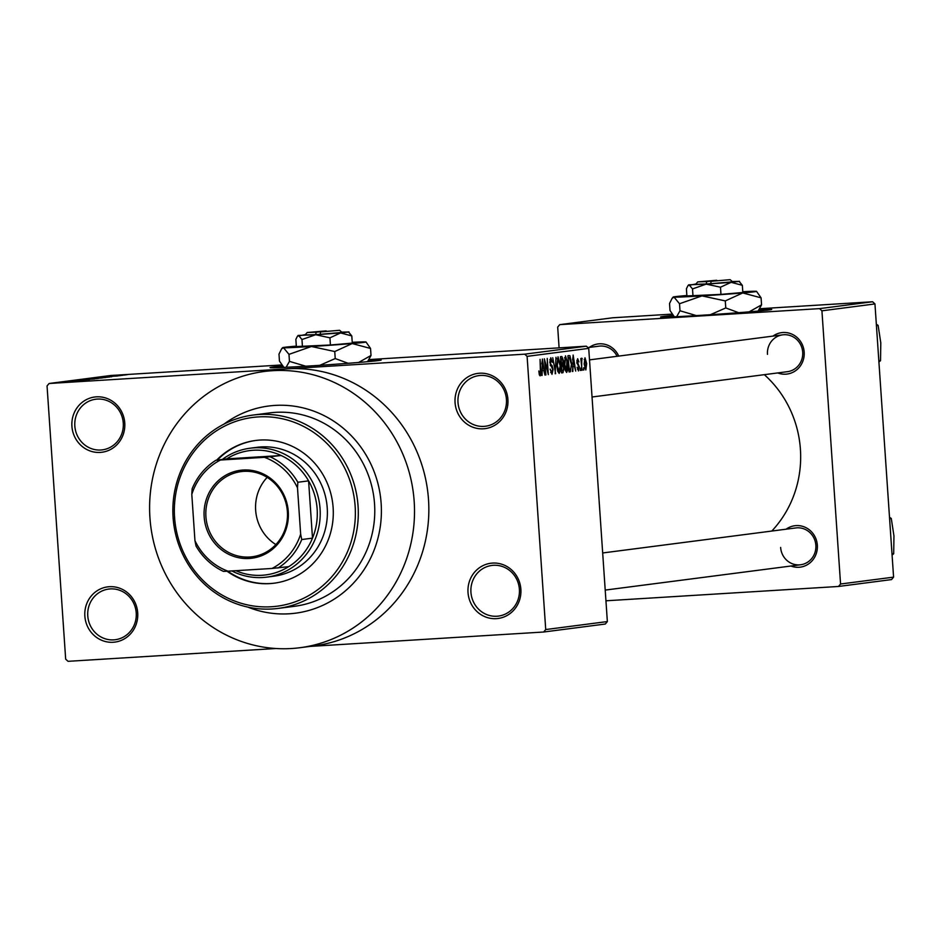 <?xml version="1.0" encoding="UTF-8"?>
<svg xmlns="http://www.w3.org/2000/svg" width="941" height="941" viewBox="0 0 941 941"><rect width="100%" height="100%" fill="white"/><g stroke="black" fill="none" stroke-linecap="round" stroke-linejoin="round"><path stroke-width="1.41" d="M468.018 592.489A27.854 26.466 82.6 0 1 492.543 563.083A27.854 26.466 82.6 0 1 520.867 589.242A27.854 26.466 82.6 0 1 496.33 618.649A27.854 26.466 82.6 0 1 468.018 592.489M519.385 589.278A25.536 24.266 -97.4 0 0 491.872 565.447A25.536 24.266 -97.4 0 0 470.935 592.265A25.536 24.266 -97.4 0 0 498.436 616.096A25.536 24.266 -97.4 0 0 519.385 589.278M84.855 616.108A27.854 26.466 82.6 0 1 109.391 586.702A27.854 26.466 82.6 0 1 137.704 612.85A27.854 26.466 82.6 0 1 113.179 642.268A27.854 26.466 82.6 0 1 84.855 616.108M136.222 612.897A25.536 24.266 -97.4 0 0 108.709 589.066A25.536 24.266 -97.4 0 0 87.772 615.885A25.536 24.266 -97.4 0 0 115.273 639.715A25.536 24.266 -97.4 0 0 136.222 612.897M71.916 426.261A27.854 26.466 82.6 0 1 96.441 396.843A27.854 26.466 82.6 0 1 124.765 423.003A27.854 26.466 82.6 0 1 100.228 452.409A27.854 26.466 82.6 0 1 71.916 426.261M123.271 423.05A25.536 24.266 -97.4 0 0 95.77 399.219A25.536 24.266 -97.4 0 0 74.833 426.026A25.536 24.266 -97.4 0 0 102.334 449.857A25.536 24.266 -97.4 0 0 123.271 423.05M455.068 402.642A27.854 26.466 82.6 0 1 479.604 373.224A27.854 26.466 82.6 0 1 507.917 399.384A27.854 26.466 82.6 0 1 483.392 428.802A27.854 26.466 82.6 0 1 455.068 402.642M506.434 399.431A25.536 24.266 -97.4 0 0 478.934 375.6A25.536 24.266 -97.4 0 0 457.996 402.419A25.536 24.266 -97.4 0 0 485.497 426.238A25.536 24.266 -97.4 0 0 506.434 399.431M672.944 315.447A55.707 1.106 -3.9 0 0 663.311 316.458A55.707 1.106 -3.9 0 0 660.582 316.988A55.707 1.106 -3.9 0 0 707.491 314.894A55.707 1.106 -3.9 0 0 769.009 309.942A55.707 1.106 -3.9 0 0 771.738 309.413A55.707 1.106 -3.9 0 0 759.363 309.554M766.668 310.224A55.707 1.106 -3.9 0 0 758.587 310.518M674.438 316.776L673.756 316.294A55.707 1.106 -3.9 0 0 665.722 317.105M282.394 366.061A55.707 1.106 -3.9 0 0 272.761 367.072A55.707 1.106 -3.9 0 0 270.032 367.602A55.707 1.106 -3.9 0 0 316.941 365.508A55.707 1.106 -3.9 0 0 378.458 360.556A55.707 1.106 -3.9 0 0 381.187 360.027A55.707 1.106 -3.9 0 0 368.825 360.168M376.118 360.838A55.707 1.106 -3.9 0 0 368.037 361.132M283.217 366.919A55.707 1.106 -3.9 0 0 275.172 367.719M786.123 529.195A20.89 19.855 82.6 0 1 806.061 527.713A20.89 19.855 82.6 0 1 817.341 545.215A20.89 19.855 82.6 0 1 790.899 566.023M780.63 547.439A18.573 17.644 -97.4 0 0 800.626 564.765A18.573 17.644 -97.4 0 0 815.859 545.262A18.573 17.644 -97.4 0 0 795.851 527.936L602.675 552.967M772.961 336.102A20.89 19.855 82.6 0 1 792.898 334.62A20.89 19.855 82.6 0 1 804.179 352.122A20.89 19.855 82.6 0 1 777.725 372.93M592.042 396.996L787.464 371.671A18.573 17.644 -97.4 0 0 802.697 352.169A18.573 17.644 -97.4 0 0 782.689 334.843A18.573 17.644 -97.4 0 0 767.468 354.345M589.301 347.417A20.89 19.855 82.6 0 1 618.719 356.086M617.131 356.298A18.573 17.644 -97.4 0 0 599.041 346.159L587.902 347.605M381.152 503.494A104.451 99.264 -97.4 0 0 268.632 406.018A104.451 99.264 -97.4 0 0 224.064 424.073A104.451 99.264 -97.4 0 1 268.632 406.018A104.451 99.264 -97.4 0 1 381.152 503.494A104.451 99.264 -97.4 0 1 295.486 613.191A104.451 99.264 -97.4 0 0 381.152 503.494M149.937 517.75A139.268 132.352 -97.4 0 0 299.956 647.714A139.268 132.352 -97.4 0 0 414.181 501.459A139.268 132.352 -97.4 0 0 264.162 371.495A139.268 132.352 -97.4 0 0 149.937 517.75M299.956 647.714L314.282 645.855A139.268 132.352 -97.4 0 0 428.508 499.6A139.268 132.352 -97.4 0 0 286.923 368.837L49.097 383.493L47.05 385.939L65.67 659.147L68.034 661.323L275.878 648.514M771.796 531.053A106.768 101.463 -97.4 0 0 800.415 449.316A106.768 101.463 -97.4 0 0 764.327 374.671M543.686 632.011L545.721 629.553L607.357 621.566L605.31 624.024L543.686 632.011L310.083 646.408M124.977 375.012L113.367 375.73L125.165 374.977M121.024 375.518L109.368 376.271L121.024 375.518M112.144 376.094L113.014 376.035M117.649 375.965L106.015 376.682L117.872 375.93M116.084 376.118L114.955 376.082M107.639 376.588L108.415 376.612M109.332 377.035L92.583 378.153L109.674 376.965M101.922 377.988L85.09 379.129L102.263 377.929M94.606 378.941L77.385 380.117L94.606 378.941M84.878 380.199L68.999 381.211L84.878 380.199M77.48 381.093L64.247 381.823L77.48 381.093M77.503 381.093L76.833 381.058M607.357 621.566L588.725 348.37L527.101 356.357L524.737 354.169L586.372 346.182L369.213 359.568M281.594 364.967L110.72 375.506L49.097 383.493M524.737 354.169L286.923 368.837A139.268 132.352 -97.4 0 0 278.489 369.637L264.162 371.495M81.055 380.693L66.552 381.528L81.055 380.693M89.383 379.576L75.245 380.387L89.595 379.552M94.571 378.788L82.49 379.446L94.571 378.788M97.252 378.576L98.299 378.47M102.063 377.823L89.983 378.482L102.063 377.823M104.745 377.612L105.792 377.506M111.803 376.706L97.299 377.541L111.803 376.706M119.73 375.682L117.072 375.882L119.73 375.682M122.848 375.283L120.201 375.471L122.848 375.283M127.153 374.718L124.494 374.918L127.153 374.718M583.89 370.013L583.738 367.696L583.444 370.036M580.773 370.413L580.609 368.107L580.315 370.448M572.846 371.448L573.128 355.063L575.692 371.072L574.481 366.355L572.904 366.555L572.363 371.472M565.165 370.084L564.341 364.59L565.517 355.827L567.835 363.932L567.788 369.813L566.647 372.46L565.165 370.084M557.672 371.06L556.849 365.555L558.025 356.804L560.354 364.908L560.295 370.789L559.154 373.436L557.672 371.06M552.002 374.353L550.12 369.084L551.908 372.46L552.649 369.566L549.791 362.356L550.791 357.745L552.485 362.403L550.932 359.638L550.509 363.979L552.144 365.708L553.096 369.472L552.002 374.353M542.098 375.435L542.381 359.039L544.945 375.059L543.733 370.331L542.157 370.542L541.616 375.459M545.721 629.553L527.101 356.357M539.346 374.847L538.817 370.977L540.04 374L540.44 372.707L540.052 359.344L540.804 370.342L540.146 375.894L539.346 374.847M545.921 374.93L544.357 358.792L547.65 371.472L547.227 358.415L548.332 374.624L545.027 361.967L545.462 374.965M555.649 373.671L552.743 357.698L555.261 371.813L555.978 357.286L555.19 373.706M562.965 372.73L561.554 372.907L560.448 356.698L561.859 356.521L563.4 360.427L564.024 367.79L562.965 372.73L561.542 372.812M570.375 371.766L569.046 371.942L567.941 355.733L569.211 355.569L569.952 355.769L571.552 363.344L570.375 371.766L569.034 371.848M569.211 355.569L567.952 355.898M578.503 370.919L577.139 367.284L578.421 369.237L578.915 367.331L576.857 362.214L577.656 358.721L578.938 361.944L577.786 360.403L577.303 361.909L579.35 366.978L578.433 370.93M582.067 370.248L580.809 358.521L581.397 360.344L581.797 358.18L581.609 370.284M585.831 369.978L584.149 364.038L584.996 357.768L586.678 363.579L585.831 369.978M893.585 577.139L891.539 579.585L838.513 586.466L840.56 584.008L893.585 577.139L874.954 303.931L821.928 310.812L819.564 308.624L872.601 301.755L759.905 308.707M671.992 314.118L612.756 317.776L559.73 324.645L557.684 327.092L559.095 347.864M819.564 308.624L559.73 324.645M838.513 586.466L605.933 600.793M840.56 584.008L821.928 310.812M872.601 301.755L874.954 303.931M586.372 346.182L588.725 348.37M247.789 607.086A104.451 99.264 -97.4 0 0 295.486 613.191L295.486 613.191A104.451 99.264 -97.4 0 1 247.789 607.086M539.169 374.048L540.016 374L539.169 374.048M541.698 370.46L543.733 370.331M542.287 363.849L542.181 368.625L543.451 368.46L542.287 360.756L541.816 363.885M550.661 372.542L551.908 372.46M549.826 359.697L550.932 359.638M550.556 365.802L552.144 365.708M557.837 371.613L559.025 371.542L560.354 364.908M559.601 370.825L560.295 370.789M556.99 358.768L558.154 358.697L557.307 365.531L559.025 371.542M559.883 364.92L558.154 358.697M560.942 364.026L563.13 363.896M561.036 358.533L561.365 363.379L562.683 363.05L562.953 360.756L561.824 358.439L560.577 358.568M561.93 358.427L560.565 358.509L561.93 358.427M561.495 365.273L561.883 370.954L563.306 370.566L563.577 367.86L562.389 365.155L561.036 365.296M561.024 365.237L562.447 365.155L561.024 365.237M567.094 369.86L567.788 369.813M565.647 357.721L564.788 364.555L566.517 370.566L566.941 360.309L565.647 357.721L564.482 357.803M565.329 370.636L566.517 370.566M568.07 357.592L569.376 369.989L570.187 369.884L571.175 367.366L571.552 363.344M569.411 357.451L568.529 357.568M569.999 357.698L569.329 357.462L571.093 363.391M572.457 366.472L574.481 366.355M573.034 359.874L572.928 364.637L574.198 364.473L573.034 356.768L572.563 359.897M577.456 369.295L578.421 369.237M576.857 360.462L577.786 360.403M576.927 362.908L577.515 362.873M580.938 360.368L581.914 360.285M581.514 358.803L582.279 358.756M585.102 359.45L584.596 363.967L585.725 368.284L586.231 363.755L585.102 359.45L584.185 359.509M584.761 368.354L585.725 368.284M71.14 381.246L76.468 380.858L71.14 381.281M96.5 378.647L84.114 379.446M84.29 379.341L96.676 378.635M87.348 378.952L93.147 378.505L87.348 378.988M93.759 378.564L100.405 378.047L93.759 378.564M103.992 377.67L91.606 378.482M91.783 378.364L104.169 377.659M107.486 377.235L94.865 377.882M94.841 377.988L106.38 377.141M101.887 377.259L107.215 376.87L101.887 377.259M227.016 571.222A71.951 68.375 -97.4 0 0 274.102 583.197A71.951 68.375 -97.4 0 0 333.126 507.622A71.951 68.375 -97.4 0 0 255.611 440.482A71.951 68.375 -97.4 0 0 216.618 460.173M227.816 571.187A71.951 68.375 -97.4 0 0 274.466 583.149M355.145 506.27A95.17 90.442 -97.4 0 0 258.387 416.91A95.17 90.442 -97.4 0 0 174.567 517.397A95.17 90.442 -97.4 0 0 271.326 606.757A95.17 90.442 -97.4 0 0 355.145 506.27M173.085 517.444A97.488 92.641 82.6 0 1 253.047 415.063A97.488 92.641 82.6 0 1 358.062 506.046A97.488 92.641 82.6 0 1 278.101 608.415A97.488 92.641 82.6 0 1 173.085 517.444M278.101 608.415L294.592 606.286A97.488 92.641 -97.4 0 0 374.542 503.905A97.488 92.641 -97.4 0 0 269.526 412.923L253.047 415.063M222.347 459.431A64.988 61.765 82.6 0 1 250.059 448.222L257.222 447.293A64.988 61.765 82.6 0 1 327.233 507.94A64.988 61.765 82.6 0 1 273.925 576.198L266.762 577.127A64.988 61.765 82.6 0 1 262.833 577.503A64.988 61.765 82.6 0 1 231.839 570.94M255.964 440.435A71.951 68.375 -97.4 0 0 217.336 460.09M892.009 553.967L893.691 553.755L892.08 555.084M889.598 518.691L891.28 518.467L893.95 535.923L893.691 553.755M889.504 517.291L891.28 518.467M243.213 470.03A44.333 42.133 82.6 0 1 288.287 511.657A44.333 42.133 82.6 0 1 249.236 558.472A44.333 42.133 82.6 0 1 204.162 516.844A44.333 42.133 82.6 0 1 243.213 470.03M249.577 557.025A42.945 40.804 -97.4 0 0 252.176 556.778A42.945 40.804 -97.4 0 0 287.276 510.316A42.945 40.804 -97.4 0 0 243.731 471.359A42.945 40.804 -97.4 0 0 241.143 471.606A42.945 40.804 -97.4 0 0 206.032 518.068A42.945 40.804 -97.4 0 0 249.577 557.025M235.779 570.693A62.671 59.554 -97.4 0 0 261.951 575.28A62.671 59.554 -97.4 0 0 288.722 566.647A62.671 59.554 -97.4 0 0 312.494 538.146L308.589 480.863A62.671 59.554 -97.4 0 0 281.147 455.515A62.671 59.554 -97.4 0 0 253.435 450.245A62.671 59.554 -97.4 0 0 226.663 458.879L215.912 460.267L220.417 460.043A60.353 57.354 -97.4 0 0 191.799 494.354L194.952 540.663A60.353 57.354 -97.4 0 0 227.993 571.175L272.031 568.458A60.353 57.354 -97.4 0 0 300.649 534.147L297.497 487.838A60.353 57.354 -97.4 0 0 264.456 457.326L220.417 460.043M250.059 448.222A64.988 61.765 82.6 0 1 253.988 447.845A64.988 61.765 82.6 0 1 319.893 506.799A64.988 61.765 82.6 0 1 266.762 577.127M264.456 457.326L281.147 455.515L226.663 458.879M300.649 534.147L301.743 539.534L312.494 538.146A62.671 59.554 -97.4 0 0 308.589 480.863L297.838 482.262L297.497 487.838M191.799 494.354L192.14 488.779A62.671 59.554 82.6 0 1 215.912 460.267M227.993 571.175L223.488 571.399A62.671 59.554 82.6 0 1 196.046 546.051L194.952 540.663M288.722 566.647L272.031 568.458M270.396 456.914A62.671 59.554 82.6 0 1 297.838 482.262M301.743 539.534A62.671 59.554 82.6 0 1 277.971 568.046M267.173 477.369A42.945 40.804 -97.4 0 0 275.878 544.568M878.835 360.874L880.529 360.662L878.918 361.991M876.436 325.586L878.118 325.374L880.788 342.83L880.529 360.662M876.342 324.198L878.118 325.374M326.28 331.185L316.235 332.185L315.623 334.596L320.034 334.326L342.089 332.444L339.607 330.291L320.646 331.914L339.607 330.291M326.162 330.891L307.201 332.502L316.235 332.185M307.201 332.502L305.037 334.972L315.67 334.596M329.938 337.819L340.595 332.938L351.805 335.937L352.287 343.112L330.42 344.994L329.938 337.819L315.682 334.737L340.595 332.938L349.029 331.973L341.712 332.126M351.805 335.937L348.476 331.914M305.366 334.596L297.462 336.16L295.862 339.383L296.344 346.559L330.42 344.994M297.462 336.16L298.638 335.525L301.967 339.536L302.449 346.711M301.967 339.536L315.682 334.737L298.097 335.443M296.321 346.123A41.78 0.835 -3.9 0 0 282.641 347.652A41.78 0.835 -3.9 0 0 283.547 347.782A41.78 0.835 -3.9 0 0 311.424 346.5A41.78 0.835 -3.9 0 0 352.193 343.547A41.78 0.835 -3.9 0 0 365.99 341.971A41.78 0.835 -3.9 0 0 365.096 341.877A41.78 0.835 -3.9 0 0 352.24 342.312M283.888 367.39L279.465 361.121L278.995 354.098L281.618 348.829L283.547 347.782L288.981 354.357L311.424 346.5L334.749 351.534L352.193 343.547L370.531 348.452L371.013 355.475L358.627 362.461M334.749 351.534L335.219 358.556L319.811 365.32M348.123 363.297L335.219 358.556M370.531 348.452L365.99 341.971M367.555 361.685L371.013 355.475M288.981 354.357L289.452 361.379L286.123 367.284M305.778 366.202L289.452 361.379M320.081 334.314L320.646 331.914M716.83 280.559L706.785 281.571L706.173 283.982L710.584 283.712L732.627 281.829L730.157 279.677L711.184 281.3L730.157 279.677M716.713 280.277L697.74 281.888L706.785 281.571M697.74 281.888L695.587 284.358L706.221 283.97M720.477 287.205L731.145 282.324L742.343 285.323L742.837 292.486L720.971 294.38L720.477 287.205L706.232 284.123L731.145 282.324L739.579 281.359L732.263 281.512M742.343 285.323L739.026 281.3M695.917 283.982L688.012 285.546L686.412 288.769L686.895 295.945L720.971 294.38M688.012 285.546L689.188 284.911L692.505 288.922L692.999 296.097M692.505 288.922L706.232 284.123L688.636 284.829M686.871 295.509A41.78 0.835 -3.9 0 0 673.191 297.038A41.78 0.835 -3.9 0 0 674.085 297.168A41.78 0.835 -3.9 0 0 701.974 295.886A41.78 0.835 -3.9 0 0 742.743 292.933A41.78 0.835 -3.9 0 0 756.54 291.357A41.78 0.835 -3.9 0 0 755.647 291.263A41.78 0.835 -3.9 0 0 742.778 291.698M674.321 316.788L670.016 310.506L669.533 303.484L672.168 298.215L674.085 297.168L679.52 303.743L701.974 295.886L725.288 300.92L742.743 292.933L761.081 297.838L761.551 304.86L749.165 311.847M725.288 300.92L725.77 307.942L710.361 314.706M738.661 312.683L725.77 307.942M761.081 297.838L756.54 291.357M758.105 311.071L761.551 304.86M679.52 303.743L680.002 310.765L676.673 316.67M696.328 315.588L680.002 310.765M710.62 283.7L711.184 281.3M550.238 365.037L551.297 364.967M577.021 363.544L578.08 363.473M605.204 590.089L800.626 564.765M782.689 334.843L589.513 359.874M282.641 347.652L281.618 348.829M673.191 297.038L672.168 298.215"/></g></svg>
